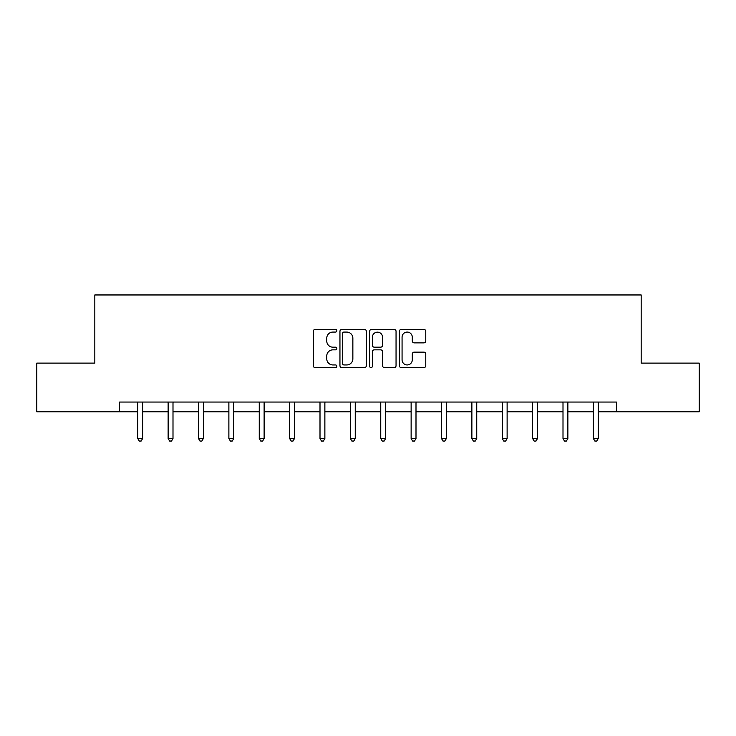 <?xml version="1.0" encoding="UTF-8"?>
<svg xmlns="http://www.w3.org/2000/svg" width="736" height="736" viewBox="0 0 736 736"><rect width="100%" height="100%" fill="white"/><g stroke="black" fill="none" stroke-linecap="round" stroke-linejoin="round"><path stroke-width="1.1" d="M336.849 330.74A1.334 1.334 0 0 0 335.506 329.397L315.201 329.397A1.914 1.914 0 0 0 313.288 331.31L313.288 365.709A1.914 1.914 0 0 0 315.201 367.623L335.506 367.623A1.334 1.334 0 0 0 336.849 366.28A1.334 1.334 0 0 0 335.506 364.946L332.884 364.946A6.118 6.118 0 0 1 326.766 358.828L326.766 355.966A6.118 6.118 0 0 1 332.884 349.848L335.506 349.848A1.334 1.334 0 0 0 336.849 348.505A1.334 1.334 0 0 0 335.506 347.171L332.884 347.171A6.118 6.118 0 0 1 326.766 341.053L326.766 338.192A6.118 6.118 0 0 1 332.884 332.074L335.506 332.074A1.334 1.334 0 0 0 336.849 330.74M423.853 342.875A1.914 1.914 0 0 0 425.767 340.961L425.767 331.31A1.914 1.914 0 0 0 423.853 329.397L401.304 329.397A1.914 1.914 0 0 0 399.39 331.31L399.39 365.709A1.914 1.914 0 0 0 401.304 367.623L423.853 367.623A1.914 1.914 0 0 0 425.767 365.709L425.767 354.053A1.914 1.914 0 0 0 423.853 352.139L414.202 352.139A1.914 1.914 0 0 0 412.289 354.053L412.289 359.83A5.115 5.115 0 0 1 407.183 364.946A5.115 5.115 0 0 1 402.068 359.83L402.068 337.189A5.115 5.115 0 0 1 407.183 332.074A5.115 5.115 0 0 1 412.289 337.189L412.289 340.961A1.914 1.914 0 0 0 414.202 342.875L423.853 342.875M119.554 411.792L36.8 411.792L36.8 363.115L94.824 363.115L94.824 294.961L641.176 294.961L641.176 363.115L699.2 363.115L699.2 411.792L616.446 411.792L616.446 402.058L119.554 402.058L119.554 411.792L137.761 411.792M366.326 331.31A1.914 1.914 0 0 0 364.412 329.397L341.863 329.397A1.914 1.914 0 0 0 339.949 331.31L339.949 365.709A1.914 1.914 0 0 0 341.863 367.623L364.412 367.623A1.914 1.914 0 0 0 366.326 365.709L366.326 331.31M371.588 329.397L394.137 329.397A1.914 1.914 0 0 1 396.051 331.31L396.051 365.709A1.914 1.914 0 0 1 394.137 367.623L384.486 367.623A1.914 1.914 0 0 1 382.573 365.709L382.573 351.762A1.914 1.914 0 0 0 380.659 349.848L374.256 349.848A1.914 1.914 0 0 0 372.352 351.762L372.352 366.28A1.334 1.334 0 0 1 371.008 367.623A1.334 1.334 0 0 1 369.674 366.28L369.674 331.31A1.914 1.914 0 0 1 371.588 329.397M142.628 411.792L168.13 411.792M172.997 411.792L198.508 411.792M203.375 411.792L228.878 411.792M233.744 411.792L259.256 411.792M264.123 411.792L289.625 411.792M294.501 411.792L320.004 411.792M324.87 411.792L350.382 411.792M355.249 411.792L380.751 411.792M385.618 411.792L411.13 411.792M415.996 411.792L441.499 411.792M446.375 411.792L471.877 411.792M476.744 411.792L502.256 411.792M507.122 411.792L532.625 411.792M537.492 411.792L563.003 411.792M567.87 411.792L593.372 411.792M598.239 411.792L616.446 411.792M343.97 332.074A1.334 1.334 0 0 0 342.626 333.408L342.626 363.612A1.334 1.334 0 0 0 343.97 364.946L346.739 364.946A6.118 6.118 0 0 0 352.857 358.828L352.857 338.192A6.118 6.118 0 0 0 346.739 332.074L343.97 332.074M382.573 337.281A5.115 5.115 0 0 0 377.458 332.166A5.115 5.115 0 0 0 372.352 337.281L372.352 345.258A1.914 1.914 0 0 0 374.256 347.171L380.659 347.171A1.914 1.914 0 0 0 382.573 345.258L382.573 337.281M142.876 402.058L142.766 402.344A1.95 1.95 0 0 0 142.628 403.07L142.628 438.5L137.761 438.5L137.761 403.07A1.95 1.95 0 0 0 137.614 402.344L137.503 402.058M142.628 438.5L141.165 441.039L139.214 441.039L137.761 438.5M173.254 402.058L173.144 402.344A1.95 1.95 0 0 0 172.997 403.07L172.997 438.5L168.13 438.5L168.13 403.07A1.95 1.95 0 0 0 167.992 402.344L167.872 402.058M172.997 438.5L171.543 441.039L169.593 441.039L168.13 438.5M203.633 402.058L203.513 402.344A1.95 1.95 0 0 0 203.375 403.07L203.375 438.5L198.508 438.5L198.508 403.07A1.95 1.95 0 0 0 198.361 402.344L198.251 402.058M203.375 438.5L201.912 441.039L199.962 441.039L198.508 438.5M234.002 402.058L233.892 402.344A1.95 1.95 0 0 0 233.744 403.07L233.744 438.5L228.878 438.5L228.878 403.07A1.95 1.95 0 0 0 228.74 402.344L228.629 402.058M233.744 438.5L232.291 441.039L230.34 441.039L228.878 438.5M264.38 402.058L264.261 402.344A1.95 1.95 0 0 0 264.123 403.07L264.123 438.5L259.256 438.5L259.256 403.07A1.95 1.95 0 0 0 259.118 402.344L258.998 402.058M264.123 438.5L262.66 441.039L260.719 441.039L259.256 438.5M294.75 402.058L294.639 402.344A1.95 1.95 0 0 0 294.501 403.07L294.501 438.5L289.625 438.5L289.625 403.07A1.95 1.95 0 0 0 289.487 402.344L289.377 402.058M294.501 438.5L293.038 441.039L291.088 441.039L289.625 438.5M325.128 402.058L325.008 402.344A1.95 1.95 0 0 0 324.87 403.07L324.87 438.5L320.004 438.5L320.004 403.07A1.95 1.95 0 0 0 319.866 402.344L319.746 402.058M324.87 438.5L323.408 441.039L321.466 441.039L320.004 438.5M355.506 402.058L355.387 402.344A1.95 1.95 0 0 0 355.249 403.07L355.249 438.5L350.382 438.5L350.382 403.07A1.95 1.95 0 0 0 350.235 402.344L350.124 402.058M355.249 438.5L353.786 441.039L351.836 441.039L350.382 438.5M385.876 402.058L385.765 402.344A1.95 1.95 0 0 0 385.618 403.07L385.618 438.5L380.751 438.5L380.751 403.07A1.95 1.95 0 0 0 380.613 402.344L380.494 402.058M385.618 438.5L384.164 441.039L382.214 441.039L380.751 438.5M416.254 402.058L416.134 402.344A1.95 1.95 0 0 0 415.996 403.07L415.996 438.5L411.13 438.5L411.13 403.07A1.95 1.95 0 0 0 410.992 402.344L410.872 402.058M415.996 438.5L414.534 441.039L412.592 441.039L411.13 438.5M446.623 402.058L446.513 402.344A1.95 1.95 0 0 0 446.375 403.07L446.375 438.5L441.499 438.5L441.499 403.07A1.95 1.95 0 0 0 441.361 402.344L441.25 402.058M446.375 438.5L444.912 441.039L442.962 441.039L441.499 438.5M477.002 402.058L476.882 402.344A1.95 1.95 0 0 0 476.744 403.07L476.744 438.5L471.877 438.5L471.877 403.07A1.95 1.95 0 0 0 471.739 402.344L471.62 402.058M476.744 438.5L475.281 441.039L473.34 441.039L471.877 438.5M507.371 402.058L507.26 402.344A1.95 1.95 0 0 0 507.122 403.07L507.122 438.5L502.256 438.5L502.256 403.07A1.95 1.95 0 0 0 502.108 402.344L501.998 402.058M507.122 438.5L505.66 441.039L503.709 441.039L502.256 438.5M537.749 402.058L537.639 402.344A1.95 1.95 0 0 0 537.492 403.07L537.492 438.5L532.625 438.5L532.625 403.07A1.95 1.95 0 0 0 532.487 402.344L532.367 402.058M537.492 438.5L536.038 441.039L534.088 441.039L532.625 438.5M568.128 402.058L568.008 402.344A1.95 1.95 0 0 0 567.87 403.07L567.87 438.5L563.003 438.5L563.003 403.07A1.95 1.95 0 0 0 562.856 402.344L562.746 402.058M567.87 438.5L566.407 441.039L564.457 441.039L563.003 438.5M598.497 402.058L598.386 402.344A1.95 1.95 0 0 0 598.239 403.07L598.239 438.5L593.372 438.5L593.372 403.07A1.95 1.95 0 0 0 593.234 402.344L593.124 402.058M598.239 438.5L596.786 441.039L594.835 441.039L593.372 438.5"/></g></svg>

